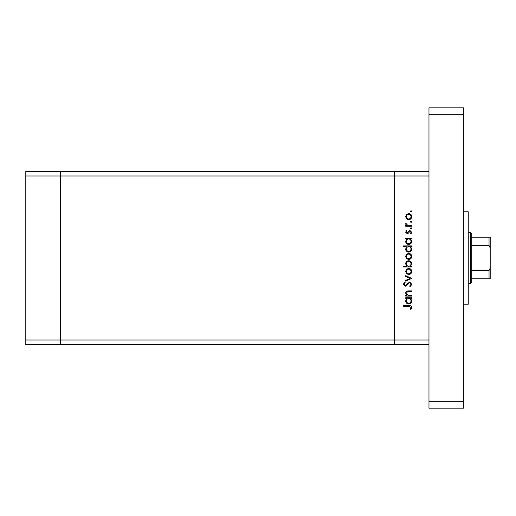 <?xml version="1.0" encoding="UTF-8"?>
<svg xmlns="http://www.w3.org/2000/svg" width="516" height="516" viewBox="0 0 516 516"><rect width="100%" height="100%" fill="white"/><g stroke="black" fill="none" stroke-linecap="round" stroke-linejoin="round"><path stroke-width="0.77" d="M428.97 344.643L394.314 344.643L394.314 340.018L394.314 344.643L60.456 344.643L60.456 171.357L25.8 171.357L25.8 344.643L60.456 344.643L60.456 175.982L25.8 175.982M428.97 171.357L60.456 171.357L60.456 175.982L394.314 175.982L394.314 171.357L394.314 175.982L428.97 175.982L428.97 340.018L394.314 340.018L394.314 175.982L394.314 340.018L25.8 340.018M411.645 295.365L411.645 296.094L405.737 296.094L405.737 295.365L406.802 295.365L405.634 293.12C405.892 291.495 406.892 290.753 408.627 290.908L411.645 290.908L411.645 291.637L407.517 291.721L406.356 293.243L407.924 295.255L411.645 295.365M409.665 281.994L411.852 284.303L410.085 286.761L409.672 286.077L411.02 284.303L409.652 282.716L408.859 283.007L406.466 285.793L405.241 286.245L403.351 284.252L404.718 282.097L405.215 282.755L404.183 284.335L405.202 285.516L409.665 281.994M411.645 278.363L405.737 281.162L405.737 280.375L410.039 278.414L405.737 276.453L405.737 275.667L411.645 278.363M408.704 274.531L406.608 273.719L405.634 271.468L406.608 269.223L408.704 268.41C410.575 268.584 411.594 269.604 411.749 271.468C411.594 273.338 410.581 274.357 408.704 274.531M408.704 259.496L406.608 258.684L405.634 256.433L406.608 254.188L408.704 253.382C410.575 253.55 411.594 254.569 411.749 256.433C411.594 258.303 410.581 259.322 408.704 259.496M406.827 238.966L405.737 238.966L405.737 238.244L411.645 238.244L411.645 238.966L410.62 238.966L411.749 241.385C411.575 243.262 410.549 244.287 408.672 244.461C406.808 244.268 405.795 243.236 405.634 241.359L406.827 238.966M411.749 211.341L411.071 212.012L410.401 211.341L411.071 210.663L411.749 211.341M408.704 219.687L406.608 218.874L405.634 216.623L406.608 214.379L408.704 213.566C410.575 213.74 411.594 214.759 411.749 216.623C411.594 218.494 410.581 219.513 408.704 219.687M411.749 221.809L411.071 222.486L410.401 221.809L411.071 221.138L411.749 221.809M411.645 225.492L411.645 226.214L405.737 226.214L405.737 225.492L406.608 225.492L405.634 224.047L405.834 223.415L406.46 223.815L407.634 225.363L411.645 225.492M411.749 228.343L411.071 229.014L410.401 228.343L411.071 227.666L411.749 228.343M407.182 233.684L405.634 232.187L406.473 230.671L406.982 231.168L406.356 232.187L407.15 232.955L409.13 230.845L410.039 230.568L411.749 232.303L410.949 233.993L410.401 233.509L411.02 232.342L410.072 231.297L408.092 233.413L407.182 233.684M406.879 246.642L403.351 246.642L403.351 245.913L411.645 245.913L411.645 246.642L410.62 246.642L411.749 249.054C411.575 250.931 410.549 251.956 408.672 252.137C406.808 251.943 405.795 250.905 405.634 249.035L406.879 246.642M410.549 266.237L411.645 266.237L411.645 266.959L403.351 266.959L403.351 266.237L406.808 266.237L405.634 263.824C405.802 261.947 406.827 260.915 408.704 260.741C410.568 260.935 411.587 261.967 411.749 263.85L410.549 266.237M406.827 298.48L405.737 298.48L405.737 297.751L411.645 297.751L411.645 298.48L410.62 298.48L411.749 300.892C411.575 302.769 410.549 303.795 408.672 303.969C406.808 303.776 405.795 302.744 405.634 300.867L406.827 298.48M411.02 307.478L408.936 306.356L403.557 306.356L403.557 305.633L409.02 305.633C410.639 305.408 411.581 306.04 411.852 307.517L410.917 309.465L410.297 309.039L411.02 307.478M408.711 214.295C407.285 214.424 406.498 215.204 406.356 216.63C406.498 218.049 407.285 218.829 408.711 218.958C410.136 218.829 410.904 218.049 411.02 216.63C410.904 215.204 410.136 214.424 408.711 214.295M408.704 238.966C407.253 239.101 406.473 239.895 406.356 241.353C406.479 242.784 407.253 243.584 408.685 243.739C410.11 243.584 410.891 242.784 411.02 241.359C410.917 239.901 410.143 239.101 408.704 238.966M408.704 246.642C407.253 246.771 406.473 247.564 406.356 249.022C406.479 250.46 407.253 251.253 408.685 251.408C410.11 251.253 410.891 250.46 411.02 249.028C410.917 247.57 410.143 246.777 408.704 246.642M408.711 254.104C407.285 254.24 406.498 255.014 406.356 256.439C406.498 257.865 407.285 258.639 408.711 258.768C410.136 258.639 410.904 257.858 411.02 256.439C410.904 255.014 410.136 254.233 408.711 254.104M408.678 266.237C410.13 266.101 410.91 265.308 411.02 263.857C410.904 262.418 410.13 261.618 408.704 261.464C407.272 261.618 406.492 262.412 406.356 263.844C406.466 265.295 407.24 266.095 408.678 266.237M408.711 269.139C407.285 269.268 406.498 270.049 406.356 271.468C406.498 272.893 407.285 273.673 408.711 273.803C410.136 273.673 410.904 272.893 411.02 271.468C410.904 270.049 410.136 269.268 408.711 269.139M408.704 298.48C407.253 298.609 406.473 299.403 406.356 300.86C406.479 302.299 407.253 303.092 408.685 303.247C410.11 303.092 410.891 302.299 411.02 300.867C410.917 299.409 410.143 298.616 408.704 298.48M463.632 211.792L468.251 211.792L468.251 304.208L463.632 304.208M463.632 107.818L463.632 408.182L428.97 408.182L428.97 107.818L463.632 107.818M463.632 114.752L428.97 114.752M463.632 401.248L428.97 401.248M470.56 232.587L471.714 233.742L471.714 282.258L470.56 283.413L470.56 232.587L468.251 232.587M490.2 237.205L489.045 237.205L490.2 237.205L490.2 278.795L489.045 278.795L490.2 278.795M490.2 247.932L489.045 245.506L489.045 237.205L471.714 237.205M471.714 245.506L489.045 245.506M471.714 270.494L489.045 270.494L490.2 268.068M471.714 278.795L489.045 278.795L489.045 270.494M470.56 283.413L468.251 283.413"/></g></svg>
